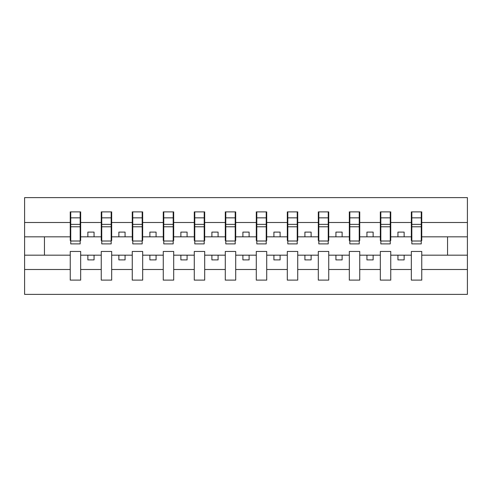 <?xml version="1.0" encoding="UTF-8"?>
<svg xmlns="http://www.w3.org/2000/svg" width="492" height="492" viewBox="0 0 492 492"><rect width="100%" height="100%" fill="white"/><g stroke="black" fill="none" stroke-linecap="round" stroke-linejoin="round"><path stroke-width="0.74" d="M411.337 269.505L390.746 269.505L390.746 251.455L380.328 251.455L380.328 269.505L359.738 269.505L359.738 251.455L349.32 251.455L349.32 269.505L328.73 269.505L328.73 251.455L318.312 251.455L318.312 269.505L297.721 269.505L297.721 251.455L287.303 251.455L287.303 269.505L266.713 269.505L266.713 251.455L256.295 251.455L256.295 269.505L235.705 269.505L235.705 251.455L225.287 251.455L225.287 269.505L204.697 269.505L204.697 251.455L194.278 251.455L194.278 269.505L173.688 269.505L173.688 251.455L163.27 251.455L163.27 269.505L142.68 269.505L142.68 251.455L132.262 251.455L132.262 269.505L111.672 269.505L111.672 251.455L101.254 251.455L101.254 269.505L80.663 269.505L80.663 251.455L70.245 251.455L70.245 269.505L24.6 269.505L24.6 294.376L467.4 294.376L467.4 269.505L421.755 269.505L421.755 280.108L411.337 280.108L411.337 255.176L397.942 255.176L397.942 259.893L404.141 259.893L404.141 255.176M421.755 269.505L421.755 251.455L411.337 251.455L411.337 255.176M380.328 269.505L380.328 280.108L390.746 280.108L390.746 269.505M349.32 269.505L349.32 280.108L359.738 280.108L359.738 269.505M318.312 269.505L318.312 280.108L328.73 280.108L328.73 269.505M287.303 269.505L287.303 280.108L297.721 280.108L297.721 269.505M256.295 269.505L256.295 280.108L266.713 280.108L266.713 269.505M225.287 269.505L225.287 280.108L235.705 280.108L235.705 269.505M194.278 269.505L194.278 280.108L204.697 280.108L204.697 269.505M163.27 269.505L163.27 280.108L173.688 280.108L173.688 269.505M132.262 269.505L132.262 280.108L142.68 280.108L142.68 269.505M101.254 269.505L101.254 280.108L111.672 280.108L111.672 269.505M411.835 241.006L421.257 241.006L421.257 243.891L411.835 243.891L411.835 211.892L411.337 211.892L411.337 222.495L390.746 222.495L390.746 240.545L390.248 240.545M411.835 240.545L411.337 240.545L411.337 222.495M380.826 241.006L390.248 241.006L390.248 243.891L380.826 243.891L380.826 211.892L380.328 211.892L380.328 222.495L359.738 222.495L359.738 240.545L359.24 240.545M380.826 240.545L380.328 240.545L380.328 222.495M349.818 241.006L359.24 241.006L359.24 243.891L349.818 243.891L349.818 211.892L349.32 211.892L349.32 222.495L328.73 222.495L328.73 240.545L328.232 240.545M349.818 240.545L349.32 240.545L349.32 222.495M318.81 241.006L328.232 241.006L328.232 243.891L318.81 243.891L318.81 211.892L318.312 211.892L318.312 222.495L297.721 222.495L297.721 240.545L297.223 240.545M318.81 240.545L318.312 240.545L318.312 222.495M287.802 241.006L297.223 241.006L297.223 243.891L287.802 243.891L287.802 211.892L287.303 211.892L287.303 222.495L266.713 222.495L266.713 240.545L266.215 240.545M287.802 240.545L287.303 240.545L287.303 222.495M256.793 241.006L266.215 241.006L266.215 243.891L256.793 243.891L256.793 211.892L256.295 211.892L256.295 222.495L235.705 222.495L235.705 240.545L235.207 240.545M256.793 240.545L256.295 240.545L256.295 222.495M225.785 241.006L235.207 241.006L235.207 243.891L225.785 243.891L225.785 211.892L225.287 211.892L225.287 222.495L204.697 222.495L204.697 240.545L204.198 240.545M225.785 240.545L225.287 240.545L225.287 222.495M194.777 241.006L204.198 241.006L204.198 243.891L194.777 243.891L194.777 211.892L194.278 211.892L194.278 222.495L173.688 222.495L173.688 240.545L173.19 240.545M194.777 240.545L194.278 240.545L194.278 222.495M163.768 241.006L173.19 241.006L173.19 243.891L163.768 243.891L163.768 211.892L163.27 211.892L163.27 222.495L142.68 222.495L142.68 240.545L142.182 240.545M163.768 240.545L163.27 240.545L163.27 222.495M132.76 241.006L142.182 241.006L142.182 243.891L132.76 243.891L132.76 211.892L132.262 211.892L132.262 222.495L111.672 222.495L111.672 240.545L111.174 240.545M132.76 240.545L132.262 240.545L132.262 222.495M101.752 241.006L111.174 241.006L111.174 243.891L101.752 243.891L101.752 211.892L101.254 211.892L101.254 222.495L80.663 222.495L80.663 211.892L80.165 211.892L80.165 243.891L70.743 243.891L70.743 226.781L80.165 226.781M101.752 240.545L101.254 240.545L101.254 222.495M70.245 269.505L70.245 280.108L80.663 280.108L80.663 269.505M70.743 226.781L70.743 211.892L70.245 211.892L70.245 222.495L24.6 222.495L24.6 197.624L467.4 197.624L467.4 222.495L421.755 222.495L421.755 240.545L421.257 240.545M70.743 240.545L70.245 240.545L70.245 222.495M411.337 211.892L421.755 211.892L421.755 222.495M380.328 211.892L390.746 211.892L390.746 222.495M349.32 211.892L359.738 211.892L359.738 222.495M318.312 211.892L328.73 211.892L328.73 222.495M287.303 211.892L297.721 211.892L297.721 222.495M256.295 211.892L266.713 211.892L266.713 222.495M225.287 211.892L235.705 211.892L235.705 222.495M194.278 211.892L204.697 211.892L204.697 222.495M163.27 211.892L173.688 211.892L173.688 222.495M132.262 211.892L142.68 211.892L142.68 222.495M101.254 211.892L111.672 211.892L111.672 222.495M70.245 211.892L80.663 211.892M397.942 255.176L390.746 255.176M411.337 236.824L404.141 236.824L404.141 232.107L397.942 232.107L397.942 236.824L390.746 236.824M397.942 236.824L404.141 236.824M373.133 259.893L373.133 255.176L366.934 255.176L366.934 259.893L373.133 259.893M366.934 255.176L359.738 255.176M380.328 255.176L373.133 255.176M380.328 236.824L373.133 236.824L373.133 232.107L366.934 232.107L366.934 236.824L359.738 236.824M366.934 236.824L373.133 236.824M342.124 259.893L342.124 255.176L335.925 255.176L335.925 259.893L342.124 259.893M335.925 255.176L328.73 255.176M349.32 255.176L342.124 255.176M349.32 236.824L342.124 236.824L342.124 232.107L335.925 232.107L335.925 236.824L328.73 236.824M335.925 236.824L342.124 236.824M311.116 259.893L311.116 255.176L304.917 255.176L304.917 259.893L311.116 259.893M304.917 255.176L297.721 255.176M318.312 255.176L311.116 255.176M318.312 236.824L311.116 236.824L311.116 232.107L304.917 232.107L304.917 236.824L297.721 236.824M304.917 236.824L311.116 236.824M280.108 259.893L280.108 255.176L273.909 255.176L273.909 259.893L280.108 259.893M273.909 255.176L266.713 255.176M287.303 255.176L280.108 255.176M287.303 236.824L280.108 236.824L280.108 232.107L273.909 232.107L273.909 236.824L266.713 236.824M273.909 236.824L280.108 236.824M249.1 259.893L249.1 255.176L242.9 255.176L242.9 259.893L249.1 259.893M242.9 255.176L235.705 255.176M256.295 255.176L249.1 255.176M256.295 236.824L249.1 236.824L249.1 232.107L242.9 232.107L242.9 236.824L235.705 236.824M242.9 236.824L249.1 236.824M218.091 259.893L218.091 255.176L211.892 255.176L211.892 259.893L218.091 259.893M211.892 255.176L204.697 255.176M225.287 255.176L218.091 255.176M225.287 236.824L218.091 236.824L218.091 232.107L211.892 232.107L211.892 236.824L204.697 236.824M211.892 236.824L218.091 236.824M187.083 259.893L187.083 255.176L180.884 255.176L180.884 259.893L187.083 259.893M180.884 255.176L173.688 255.176M194.278 255.176L187.083 255.176M194.278 236.824L187.083 236.824L187.083 232.107L180.884 232.107L180.884 236.824L173.688 236.824M180.884 236.824L187.083 236.824M156.075 259.893L156.075 255.176L149.875 255.176L149.875 259.893L156.075 259.893M149.875 255.176L142.68 255.176M163.27 255.176L156.075 255.176M163.27 236.824L156.075 236.824L156.075 232.107L149.875 232.107L149.875 236.824L142.68 236.824M149.875 236.824L156.075 236.824M125.066 259.893L125.066 255.176L118.867 255.176L118.867 259.893L125.066 259.893M118.867 255.176L111.672 255.176M132.262 255.176L125.066 255.176M132.262 236.824L125.066 236.824L125.066 232.107L118.867 232.107L118.867 236.824L111.672 236.824M118.867 236.824L125.066 236.824M94.058 259.893L94.058 255.176L87.859 255.176L87.859 259.893L94.058 259.893M87.859 255.176L80.663 255.176M101.254 255.176L94.058 255.176M101.254 236.824L94.058 236.824L94.058 232.107L87.859 232.107L87.859 236.824L80.663 236.824L80.663 222.495M87.859 236.824L94.058 236.824M80.663 236.824L80.663 240.545L80.165 240.545M70.245 255.176L24.6 255.176L24.6 222.495M24.6 269.505L24.6 255.176M70.245 236.824L24.6 236.824M467.4 269.505L467.4 222.495M44.446 255.176L44.446 236.824M467.4 236.824L447.554 236.824L447.554 255.176L421.755 255.176M467.4 255.176L447.554 255.176M447.554 236.824L421.755 236.824M80.165 218.091L80.663 218.091M70.245 218.091L70.743 218.091M70.743 224.364L80.165 224.364M111.672 211.892L111.174 211.892L111.174 241.006M111.174 218.091L111.672 218.091M101.254 218.091L101.752 218.091M101.752 226.781L111.174 226.781M101.752 224.364L111.174 224.364M142.68 211.892L142.182 211.892L142.182 241.006M142.182 218.091L142.68 218.091M132.262 218.091L132.76 218.091M132.76 226.781L142.182 226.781M132.76 224.364L142.182 224.364M173.688 211.892L173.19 211.892L173.19 241.006M173.19 218.091L173.688 218.091M163.27 218.091L163.768 218.091M163.768 226.781L173.19 226.781M163.768 224.364L173.19 224.364M204.697 211.892L204.198 211.892L204.198 241.006M204.198 218.091L204.697 218.091M194.278 218.091L194.777 218.091M194.777 226.781L204.198 226.781M194.777 224.364L204.198 224.364M235.705 211.892L235.207 211.892L235.207 241.006M235.207 218.091L235.705 218.091M225.287 218.091L225.785 218.091M225.785 226.781L235.207 226.781M225.785 224.364L235.207 224.364M266.713 211.892L266.215 211.892L266.215 241.006M266.215 218.091L266.713 218.091M256.295 218.091L256.793 218.091M256.793 226.781L266.215 226.781M256.793 224.364L266.215 224.364M297.721 211.892L297.223 211.892L297.223 241.006M297.223 218.091L297.721 218.091M287.303 218.091L287.802 218.091M287.802 226.781L297.223 226.781M287.802 224.364L297.223 224.364M328.73 211.892L328.232 211.892L328.232 241.006M328.232 218.091L328.73 218.091M318.312 218.091L318.81 218.091M318.81 226.781L328.232 226.781M318.81 224.364L328.232 224.364M359.738 211.892L359.24 211.892L359.24 241.006M359.24 218.091L359.738 218.091M349.32 218.091L349.818 218.091M349.818 226.781L359.24 226.781M349.818 224.364L359.24 224.364M390.746 211.892L390.248 211.892L390.248 241.006M390.248 218.091L390.746 218.091M380.328 218.091L380.826 218.091M380.826 226.781L390.248 226.781M380.826 224.364L390.248 224.364M421.755 211.892L421.257 211.892L421.257 241.006M421.257 218.091L421.755 218.091M411.337 218.091L411.835 218.091M411.835 226.781L421.257 226.781M411.835 224.364L421.257 224.364M70.743 241.006L80.165 241.006M70.743 217.851L80.165 217.851M101.752 217.851L111.174 217.851M132.76 217.851L142.182 217.851M163.768 217.851L173.19 217.851M194.777 217.851L204.198 217.851M225.785 217.851L235.207 217.851M256.793 217.851L266.215 217.851M287.802 217.851L297.223 217.851M318.81 217.851L328.232 217.851M349.818 217.851L359.24 217.851M380.826 217.851L390.248 217.851M411.835 217.851L421.257 217.851"/></g></svg>
